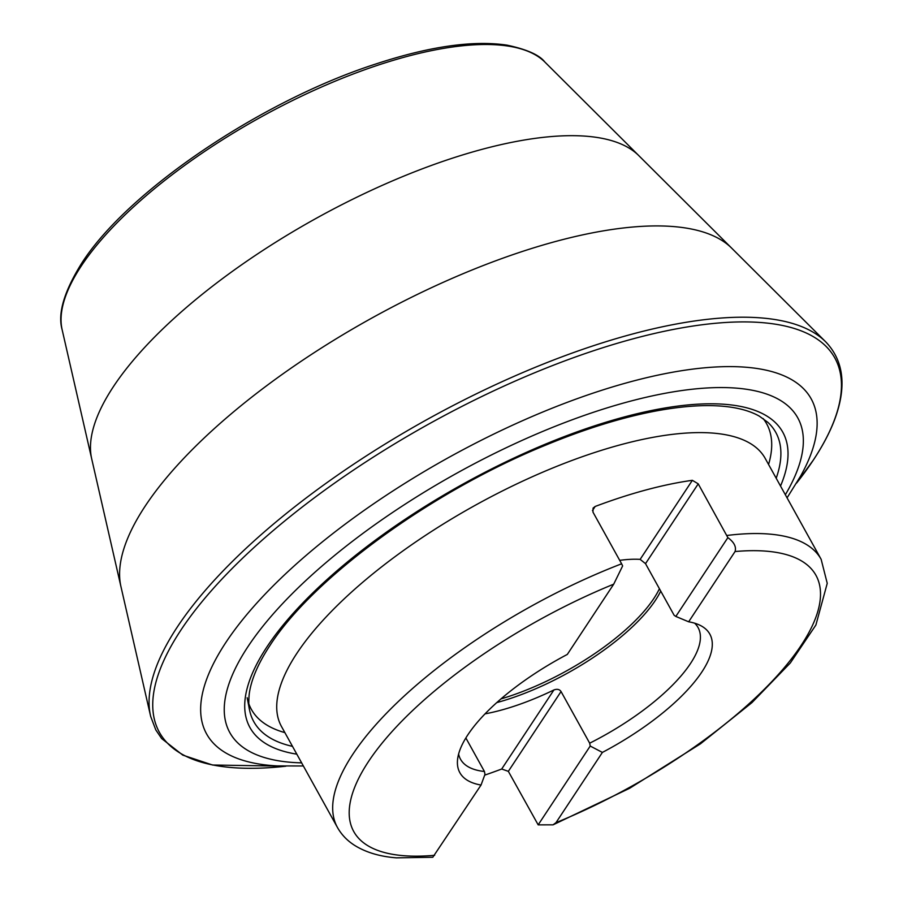 <?xml version="1.0" encoding="UTF-8"?>
<svg xmlns="http://www.w3.org/2000/svg" width="903" height="903" viewBox="0 0 903 903"><rect width="100%" height="100%" fill="white"/><g stroke="black" fill="none" stroke-linecap="round" stroke-linejoin="round"><path stroke-width="1.35" d="M688.662 621.795L675.828 616.444L727.874 537.635C734.083 542.184 736.476 546.823 735.053 551.541L688.662 621.795A142.9 51.437 -29 0 1 701.134 625.858A142.9 51.437 -29 0 1 602.391 752.413L555.988 822.667L553.042 824.834L538.177 824.857L590.223 746.047L602.391 752.413M613.713 584.173L567.31 654.427A142.9 51.437 -29 0 0 457.449 760.936A142.9 51.437 -29 0 0 481.039 785.046L432.797 857.263L396.406 857.85C379.926 856.552 366.065 852.443 354.834 845.501C347.384 840.817 341.582 834.801 337.44 827.453A276.521 99.544 -29 0 1 352.813 754.298A276.521 99.544 -29 0 1 621.614 563.799L622.63 565.933L613.713 584.173A264.229 95.12 151 0 0 368.435 761.624A264.229 95.12 151 0 0 434.648 855.299M619.695 560.345A135.8 48.886 151 0 1 640.148 559.375L645.521 563.653L674.146 615.293L675.828 616.444M640.148 559.375L692.364 480.317L698.222 483.85L727.874 537.635M538.177 824.857L508.344 771.343L501.696 769.017L553.911 689.96C557.174 688.775 559.555 689.305 561.045 691.54L589.682 743.192A135.8 48.886 151 0 0 690.524 663.479A135.8 48.886 -29 0 0 698.064 627.551A135.8 48.886 -29 0 0 694.689 623.205M590.223 746.047L589.682 743.192M458.611 754.061A135.8 48.886 151 0 0 460.519 759.231A135.8 48.886 151 0 0 484.437 771.489L484.979 774.356L481.039 785.046M485.046 713.855A135.8 48.886 151 0 0 553.911 689.96M465.858 737.965L484.437 771.489M484.697 775.135A276.521 99.544 151 0 0 501.696 769.017M692.364 480.317A276.521 99.544 151 0 0 595.179 506.459L593.09 508.084L592.978 512.148L621.614 563.799M500.996 698.899A135.19 48.672 -29 0 0 653.885 598.429A135.19 48.672 151 0 0 659.416 588.722M731.453 247.93A351.007 126.364 151 0 0 448.938 279.783A351.007 126.364 151 0 0 145.157 506.154A351.007 126.364 -29 0 0 120.889 586.374L150.666 716.395A388.008 139.683 -29 0 1 150.666 716.395A388.008 139.683 -29 0 1 177.315 626.987A388.008 139.683 151 0 1 514.01 376.359A388.008 139.683 151 0 1 825.94 342.079A388.008 139.683 151 0 0 825.94 342.079L731.453 247.93M248.788 703.663A294.559 106.035 151 0 0 284.863 732.604M768.566 464.481A294.559 106.035 151 0 0 763.148 418.552M555.988 822.667A264.229 95.12 151 0 0 801.266 645.216A264.229 95.12 151 0 0 735.053 551.541M645.521 563.653L698.222 483.85M508.344 771.343L561.045 691.54M660.736 591.093A135.8 48.886 151 0 1 655.465 600.235A135.8 48.886 -29 0 1 496.763 702.602M726.847 535.49A276.521 99.544 -29 0 1 821.143 559.329L765.191 458.385A276.521 99.544 151 0 0 549.182 469.458A276.521 99.544 151 0 0 296.861 653.354A276.521 99.544 151 0 0 281.488 726.509L337.44 827.453M595.179 506.459L592.47 510.556M544.859 62.036L544.859 62.036A277.469 99.883 151 0 0 321.626 86.97A277.469 99.883 151 0 0 81.259 266.013A277.469 99.883 -29 0 0 62.115 329.618L91.734 458.984A314.436 113.191 -29 0 1 91.654 458.656A314.436 113.191 -29 0 1 113.372 386.698A314.436 113.191 151 0 1 385.604 183.873A314.436 113.191 151 0 1 638.635 155.463A314.436 113.191 151 0 1 638.872 155.7L544.859 62.036C539.486 55.015 526.878 49.383 507.023 45.15C472.969 40.104 429.106 46.425 375.445 64.113C260.786 101.125 127.357 191.346 81.609 263.383C64.068 291.567 57.566 313.646 62.115 329.618M825.952 342.09C843.989 361.177 846.822 387.184 834.462 420.098C829.631 432.751 822.622 446.026 813.422 459.943L796.548 483.128A386.112 138.994 -29 0 0 813.332 460.067A386.112 138.994 151 0 0 633.387 338.749A386.112 138.994 151 0 0 180.86 630.159A386.112 138.994 -29 0 0 285.856 766.207L212.521 765.01L182.79 755.122L161.66 738.564L155.813 729.94L150.666 716.406M303.363 765.97L277.323 765.913A345.623 124.422 -29 0 1 277.255 765.913A345.623 124.422 -29 0 1 225.818 642.53A345.623 124.422 151 0 1 619.424 384.881A345.623 124.422 151 0 1 800.848 475.678A345.623 124.422 151 0 1 800.826 475.734L787.066 497.846M785.339 494.754A324.674 116.882 151 0 0 621.411 403.641A324.674 116.882 151 0 0 247.885 646.751A324.674 116.882 -29 0 0 301.647 762.866M296.816 754.163A304.604 109.658 -29 0 1 266.893 646.977A304.604 109.658 151 0 1 602.177 423.405A304.604 109.658 151 0 1 780.519 486.04M776.196 478.24A298.385 107.423 151 0 0 767.889 422.367L759.4 416.204C752.244 412.107 743.192 409.161 732.243 407.388C711.214 404.059 685.005 405.402 653.614 411.429C620.587 417.886 584.93 428.993 546.631 444.75C432.21 491.063 313.386 577.548 269.963 645.464C257.694 664.202 250.752 680.693 249.126 694.938C248.585 702.229 248.709 707.151 249.499 709.713L247.174 697.759M292.493 746.363A298.385 107.423 -29 0 1 249.499 709.713M553.042 824.845L629.594 788.308L700.491 743.801L751.973 702.602L790.306 662.983L815.894 625.023L827.238 583.327L821.143 559.329M731.87 248.348L638.635 155.463M91.654 458.656L121.013 586.95"/></g></svg>
